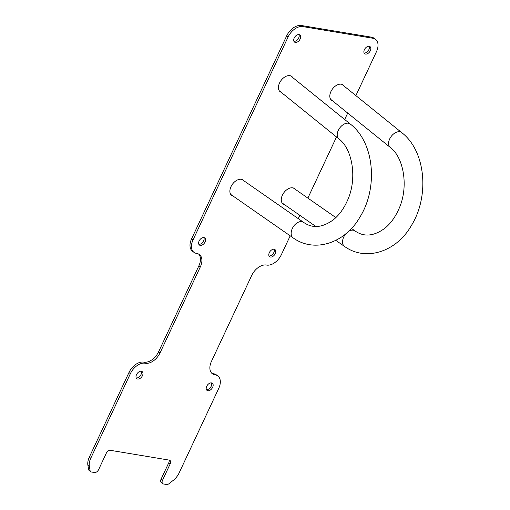<?xml version="1.0" encoding="UTF-8"?>
<svg xmlns="http://www.w3.org/2000/svg" width="510" height="510" viewBox="0 0 510 510"><rect width="100%" height="100%" fill="white"/><g stroke="black" fill="none" stroke-linecap="round" stroke-linejoin="round"><path stroke-width="0.76" d="M295.347 42.419A4.45 2.818 126.9 0 0 299.829 39.621A4.45 2.818 126.9 0 0 299.848 34.961A4.45 2.818 126.9 0 0 299.007 34.603A4.45 2.818 126.9 0 0 294.525 37.408A4.45 2.818 126.9 0 0 294.506 42.069A4.45 2.818 126.9 0 0 295.347 42.419M298.981 34.603A4.45 2.818 -53.1 0 1 297.987 39.117A4.45 2.818 -53.1 0 1 293.926 41.335M365.53 54.092A4.45 2.818 126.9 0 0 370.011 51.293A4.45 2.818 126.9 0 0 370.031 46.633A4.45 2.818 126.9 0 0 369.195 46.282A4.45 2.818 126.9 0 0 364.714 49.081A4.45 2.818 126.9 0 0 364.695 53.741A4.45 2.818 126.9 0 0 365.53 54.092M369.17 46.276A4.45 2.818 -53.1 0 1 368.169 50.796A4.45 2.818 -53.1 0 1 364.108 53.014M270.453 257.059A4.45 2.818 126.9 0 0 274.935 254.26A4.45 2.818 126.9 0 0 274.954 249.594A4.45 2.818 126.9 0 0 274.119 249.243A4.45 2.818 126.9 0 0 269.637 252.042A4.45 2.818 126.9 0 0 269.618 256.708A4.45 2.818 126.9 0 0 270.453 257.059M274.093 249.243A4.45 2.818 -53.1 0 1 273.092 253.757A4.45 2.818 -53.1 0 1 269.031 255.975M200.271 245.386A4.45 2.818 126.9 0 0 204.752 242.588A4.45 2.818 126.9 0 0 204.771 237.921A4.45 2.818 126.9 0 0 203.93 237.571A4.45 2.818 126.9 0 0 199.455 240.369A4.45 2.818 126.9 0 0 199.429 245.036A4.45 2.818 126.9 0 0 200.271 245.386M203.904 237.571A4.45 2.818 -53.1 0 1 202.91 242.084A4.45 2.818 -53.1 0 1 198.849 244.303M137.655 379.051A4.45 2.818 126.9 0 0 142.137 376.252A4.45 2.818 126.9 0 0 142.156 371.586A4.45 2.818 126.9 0 0 141.321 371.235A4.45 2.818 126.9 0 0 136.839 374.034A4.45 2.818 126.9 0 0 136.82 378.7A4.45 2.818 126.9 0 0 137.655 379.051M141.295 371.235A4.45 2.818 -53.1 0 1 140.295 375.749A4.45 2.818 -53.1 0 1 136.234 377.967M211.503 382.908A4.45 2.818 126.9 0 0 207.022 385.713A4.45 2.818 126.9 0 0 207.003 390.373A4.45 2.818 126.9 0 0 207.844 390.724A4.45 2.818 126.9 0 0 212.319 387.925A4.45 2.818 126.9 0 0 212.345 383.259A4.45 2.818 126.9 0 0 211.503 382.908A4.45 2.818 -53.1 0 1 210.483 387.421A4.45 2.818 -53.1 0 1 206.422 389.64M233.108 196.082A9.594 6.082 -53.1 0 1 231.655 195.4A9.594 6.082 -53.1 0 1 231.699 185.334A9.594 6.082 -53.1 0 1 241.364 179.297A9.594 6.082 -53.1 0 1 243.174 180.049M294.557 188.598A9.594 6.082 126.9 0 0 292.746 187.839A9.594 6.082 126.9 0 0 283.082 193.883A9.594 6.082 126.9 0 0 283.037 203.949A9.594 6.082 126.9 0 0 284.491 204.631M344.167 86.158A9.594 6.082 126.9 0 0 343.109 84.96A9.594 6.082 126.9 0 0 341.298 84.201A9.594 6.082 126.9 0 0 331.634 90.238A9.594 6.082 126.9 0 0 331.589 100.304A9.594 6.082 126.9 0 0 332.552 100.833M342.624 84.909A9.594 6.082 126.9 0 0 342.318 84.501M281.169 92.284A9.594 6.082 -53.1 0 1 280.2 91.755A9.594 6.082 -53.1 0 1 280.245 81.696A9.594 6.082 -53.1 0 1 289.909 75.652A9.594 6.082 -53.1 0 1 291.726 76.411A9.594 6.082 -53.1 0 1 292.785 77.616M290.936 75.952A9.594 6.082 -53.1 0 1 291.235 76.366M89.333 457.126L90.78 458.216A13.572 8.606 126.9 0 0 89.346 466.408L87.898 465.324A13.572 8.606 -53.1 0 1 89.333 457.126L128.953 372.549A13.572 8.606 -53.1 0 1 143.629 362.132L143.941 362.183A13.572 8.606 126.9 0 0 158.616 351.766L198.881 265.812A13.572 8.606 126.9 0 0 198.619 254.044M143.629 362.132L145.076 363.216L143.941 362.183M158.616 351.766L160.064 352.856L200.328 266.896L198.881 265.812M193.953 252.335L192.506 251.245A13.572 8.606 -53.1 0 1 191.569 238.884L193.016 239.968A13.572 8.606 126.9 0 0 193.953 252.335A13.572 8.606 126.9 0 0 196.516 253.406L196.828 253.457A13.572 8.606 -53.1 0 1 199.391 254.528A13.572 8.606 -53.1 0 1 200.328 266.896M193.016 239.968L288.093 37L286.645 35.917A13.572 8.606 -53.1 0 1 301.314 25.5L302.762 26.584A13.572 8.606 126.9 0 0 288.093 37M191.569 238.884L286.645 35.917M355.878 95.612L376.45 51.701A13.572 8.606 126.9 0 0 375.513 39.334A13.572 8.606 126.9 0 0 372.95 38.263L371.503 37.173L301.314 25.5M372.95 38.263L302.762 26.584M89.346 466.408L90.066 470.551A3.742 2.372 126.9 0 0 90.723 471.699A3.742 2.372 126.9 0 0 91.43 471.999L94.554 472.515A3.742 2.372 126.9 0 0 98.602 469.64L106.303 453.192A3.742 2.372 -53.1 0 1 110.351 450.317L169.256 460.116A3.742 2.372 -53.1 0 1 169.964 460.409A3.742 2.372 -53.1 0 1 170.225 463.819L162.518 480.273A3.742 2.372 126.9 0 0 162.779 483.684A3.742 2.372 126.9 0 0 163.48 483.984L166.604 484.5A3.742 2.372 126.9 0 0 169.027 483.684L173.247 480.363A13.572 8.606 126.9 0 0 179.137 472.91L218.758 388.327A13.572 8.606 126.9 0 0 217.821 375.959A13.572 8.606 126.9 0 0 215.258 374.888L214.946 374.837A13.572 8.606 -53.1 0 1 212.383 373.766A13.572 8.606 -53.1 0 1 211.446 361.399L251.71 275.445A13.572 8.606 -53.1 0 1 266.386 265.028L266.698 265.079A13.572 8.606 126.9 0 0 281.373 254.662L290.196 235.83M298.248 218.637L299.816 215.297M307.868 198.103L336.511 136.96M344.683 119.506L347.705 113.067M215.258 374.888L213.499 373.753L214.946 374.837M170.225 463.819L168.778 462.736L161.071 479.19L162.518 480.273M87.898 465.324L88.619 469.461L90.066 470.551M279.901 91.264A9.594 6.082 -53.1 0 1 279.544 91.131M330.926 99.673A9.594 6.082 126.9 0 0 331.283 99.813M282.381 203.318A9.594 6.082 126.9 0 0 282.859 203.49M90.78 458.216L130.401 373.632L128.953 372.549M231.476 194.947A9.594 6.082 -53.1 0 1 230.992 194.769M371.503 37.173A13.572 8.606 -53.1 0 1 374.066 38.244L375.513 39.334M211.707 373.161A13.572 8.606 126.9 0 0 213.499 373.753M213.811 373.804A13.572 8.606 -53.1 0 1 216.374 374.875L217.821 375.959M162.779 483.684L161.332 482.6A3.742 2.372 -53.1 0 1 161.071 479.19M168.778 462.736A3.742 2.372 126.9 0 0 169.071 460.084M90.723 471.699L89.275 470.615A3.742 2.372 -53.1 0 1 88.619 469.461M160.064 352.856A13.572 8.606 -53.1 0 1 145.388 363.267M145.076 363.216A13.572 8.606 126.9 0 0 130.401 373.632M330.646 99.291A9.358 5.935 126.9 0 0 330.754 99.386L390.226 147.39A9.358 5.935 126.9 0 0 390.226 147.39A9.358 5.935 126.9 0 1 389.685 138.943A9.358 5.935 126.9 0 1 401.663 132.568A9.358 5.935 126.9 0 1 401.676 132.581L342.204 84.571A9.358 5.935 126.9 0 0 341.872 84.335M315.868 226.478L282.744 203.413A9.358 6.056 -57.2 0 1 281.922 202.648M279.257 90.742A9.358 5.935 126.9 0 0 279.372 90.837L338.838 138.841A9.358 5.935 126.9 0 1 338.818 138.828A9.358 5.935 126.9 0 1 338.296 130.394A9.358 5.935 126.9 0 1 350.274 124.019A9.358 5.935 126.9 0 0 350.274 124.019L290.821 76.028A9.358 5.935 126.9 0 0 290.483 75.786M350.274 124.019C374.569 142.539 378.312 188.184 359.703 217.458C345.123 242.977 314.511 253.381 293.18 237.909A9.358 6.056 -57.2 0 1 293.161 237.896L231.362 194.865A9.358 6.056 -57.2 0 1 230.539 194.106M401.663 132.568C425.952 151.081 429.7 196.726 411.085 226.006C396.506 251.526 365.899 261.93 344.562 246.451A9.358 6.056 -57.2 0 1 344.543 246.445A9.358 6.056 -57.2 0 1 343.466 237.609A9.358 6.056 -57.2 0 1 345.863 233.739M348.4 231.495A9.358 6.056 -57.2 0 1 354.915 230.858A9.358 6.056 -57.2 0 1 354.941 230.871L351.441 228.435M293.161 237.896A9.358 6.056 -57.2 0 1 292.077 229.06A9.358 6.056 -57.2 0 1 303.533 222.309A9.358 6.056 -57.2 0 1 303.552 222.328C312.477 228.646 322.428 227.791 333.4 219.753C339.131 215.112 343.804 208.711 347.425 200.551C357.618 178.672 352.416 148.812 338.818 138.828M390.207 147.377C403.805 157.361 409.007 187.215 398.814 209.094C395.193 217.26 390.513 223.66 384.789 228.301C373.811 236.334 363.866 237.195 354.941 230.871M335.861 217.591L293.116 187.827M344.543 246.445L335.829 240.376M303.533 222.309L241.727 179.284"/></g></svg>
